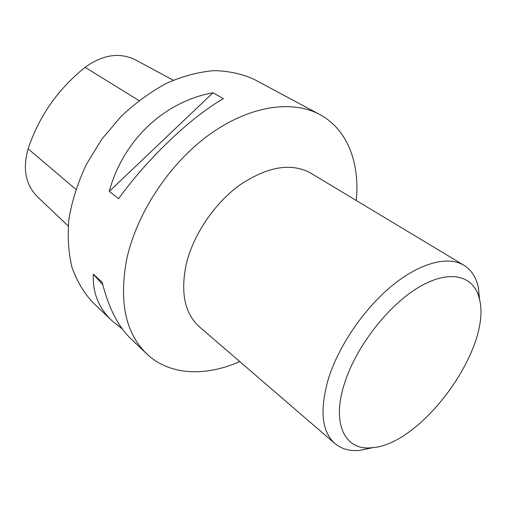 <?xml version="1.0" encoding="UTF-8"?>
<svg xmlns="http://www.w3.org/2000/svg" width="506" height="506" viewBox="0 0 506 506"><rect width="100%" height="100%" fill="white"/><g stroke="black" fill="none" stroke-linecap="round" stroke-linejoin="round"><path stroke-width="0.76" d="M356.281 200.509C359.968 163.223 347.666 129.441 319.754 114.514C292.082 99.543 249.085 105.703 208.839 134.982C168.662 164.254 135.817 214.658 126.373 260.932C119.068 302.607 125.823 333.549 146.645 353.764C169.548 375.604 205.487 376.73 239.749 361.562M319.754 114.514L254.271 79.442C242.266 73.908 228.889 70.966 214.146 70.631C198.839 71.909 183.109 76.052 166.967 83.047C150.914 91.656 135.671 102.731 121.231 116.272L101.858 139.106L86.222 164.652C77.88 182.603 72.13 200.547 68.974 218.484C67.374 236.005 68.361 252.241 71.934 267.181C76.868 281.077 83.838 292.86 92.857 302.537L111.978 320.747C98.702 308.186 92.49 292.67 93.332 274.189L102.136 282.234C108.638 307.825 118.183 326.629 130.776 338.647L146.645 353.764M118.606 198.706L109.271 191.376C123.274 139.757 164.659 101.459 213.032 92.737L223.361 98.689C191.192 117.019 147.777 158.119 118.606 198.706M282.683 94.66L285.251 96.165M122.427 329.077L111.978 320.747M173.204 80.201L135.418 59.847C119.631 52.086 102.87 54.566 85.134 67.304C58.076 88.999 39.076 116.165 28.121 148.802C22.504 168.802 25.597 184.785 37.412 196.745L68.171 225.929M213.032 92.737L109.271 191.376M93.332 274.189L102.756 284.695M373.03 447.595L359.874 450.41C349.842 451.339 341.518 449.056 334.915 443.547L199.434 326.838C184.823 313.657 180.395 292.911 186.157 264.6C193.083 234.866 214.544 203.089 240.23 184.703C267.914 166.398 291.399 162.527 310.684 173.077L463.913 265.264C471.206 269.812 475.982 276.997 478.24 286.826L479.675 300.197M344.719 382.77C356.426 346.053 388.842 304.606 419.512 286.813C450.245 268.844 474.223 275.707 479.416 299.002C492.427 347.489 421.934 444.913 371.815 447.721C345.124 450.96 331.063 424.06 344.719 382.77M334.915 443.547C321.645 431.504 319.501 409.835 328.476 378.551C338.824 345.56 364.32 308.344 392.365 285.46C420.454 262.576 448.189 255.713 463.913 265.264M85.134 67.304L138.954 100.567M28.121 148.802L75.843 189.314M479.416 299.002L478.24 286.826M371.815 447.721L359.874 450.41"/></g></svg>
